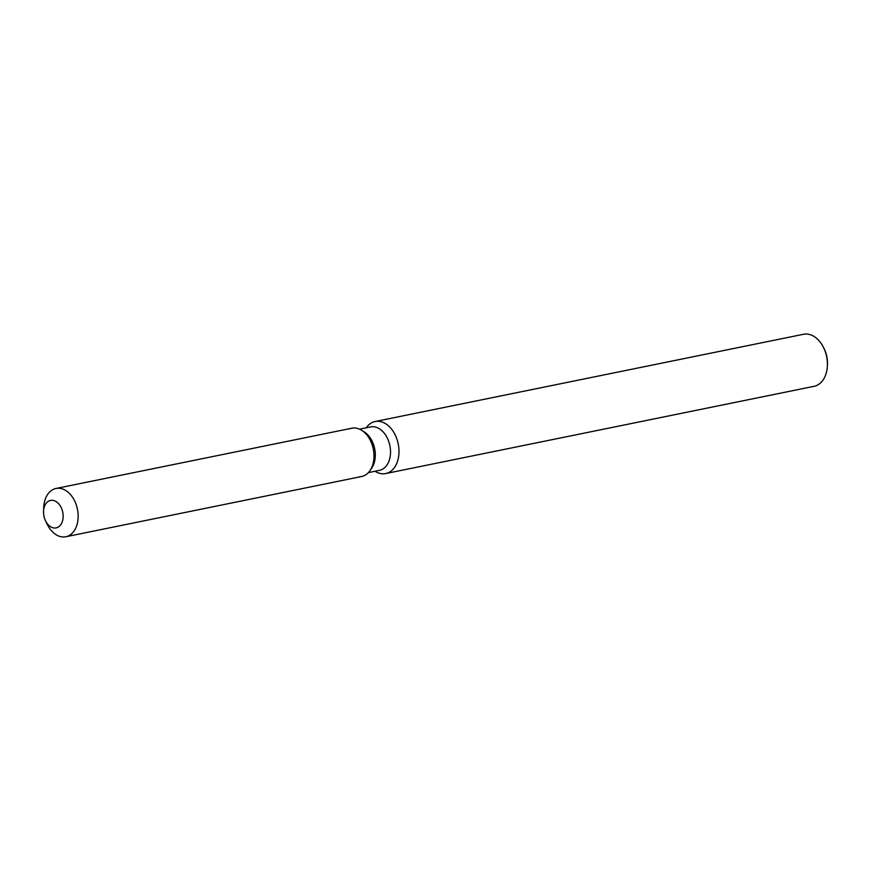 <?xml version="1.0" encoding="UTF-8"?>
<svg xmlns="http://www.w3.org/2000/svg" width="871" height="871" viewBox="0 0 871 871"><rect width="100%" height="100%" fill="white"/><g stroke="black" fill="none" stroke-linecap="round" stroke-linejoin="round"><path stroke-width="1.31" d="M54.917 528.022A14.012 9.592 -101.5 0 0 56.136 527.891A14.012 9.592 -101.5 0 0 62.908 513.117A14.012 9.592 -101.5 0 0 51.759 500.281A14.012 9.592 -101.5 0 0 50.54 500.411A14.012 9.592 -101.5 0 0 43.779 515.186A14.012 9.592 -101.5 0 0 54.917 528.022A14.012 9.592 -101.5 0 0 56.136 527.891A14.012 9.592 -101.5 0 0 62.908 513.117A14.012 9.592 -101.5 0 0 51.759 500.281A14.012 9.592 -101.5 0 0 50.54 500.411A14.012 9.592 -101.5 0 0 43.55 511.233A14.012 9.592 -101.5 0 0 45.477 520.673A14.012 9.592 -101.5 0 0 54.917 528.022M359.527 476.731A24.638 16.865 -101.5 0 0 369.848 470.819L371.579 468.348A22.178 15.177 -101.5 0 0 364.143 431.842L361.585 430.252A24.638 16.865 -101.5 0 0 353.974 427.988A24.638 16.865 -101.5 0 0 349.783 428.837M45.477 520.673L47.099 524.07A24.638 16.865 -101.5 0 0 63.703 536.982A24.638 16.865 -101.5 0 0 65.848 536.743L361.672 476.502A24.638 16.865 -101.5 0 0 369.848 470.819A24.638 16.865 -101.5 0 0 361.585 430.252A24.638 16.865 -101.5 0 0 353.974 427.988A24.638 16.865 -101.5 0 0 351.84 428.216L56.005 488.468A24.638 16.865 -101.5 0 0 43.713 507.466L43.55 511.233M368.379 472.615L379.429 470.362A22.178 15.177 -101.5 0 0 390.132 446.997A22.178 15.177 -101.5 0 0 372.505 426.703A22.178 15.177 -101.5 0 0 370.578 426.91L359.527 429.163M375.053 471.255L375.216 471.363A26.544 18.171 -101.5 0 0 383.414 473.802A26.544 18.171 -101.5 0 0 385.722 473.552A26.544 18.171 -101.5 0 0 398.526 445.571A26.544 18.171 -101.5 0 0 377.426 421.27A26.544 18.171 -101.5 0 0 375.118 421.52A26.544 18.171 -101.5 0 0 366.31 427.65L366.201 427.803M385.722 473.552L814.135 386.299A26.544 18.171 -101.5 0 0 827.385 365.82A26.544 18.171 -101.5 0 0 823.737 347.932A26.544 18.171 -101.5 0 0 805.849 334.018A26.544 18.171 -101.5 0 0 803.541 334.268L375.118 421.52M827.385 365.82L827.45 364.318A22.298 15.264 -101.5 0 0 824.391 349.293L823.737 347.932M371.579 468.348L369.848 470.819A24.638 16.865 -101.5 0 0 361.585 430.252L364.143 431.842M65.848 536.743A24.638 16.865 -101.5 0 0 77.737 510.787A24.638 16.865 -101.5 0 0 58.15 488.239A24.638 16.865 -101.5 0 0 56.005 488.468"/></g></svg>
